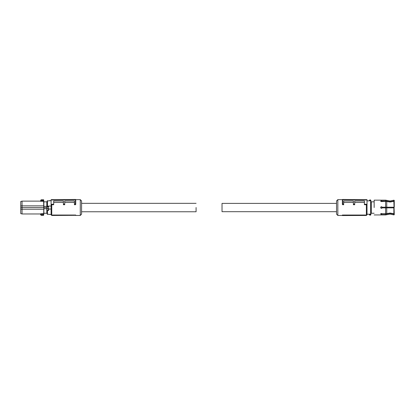 <?xml version="1.0" encoding="UTF-8"?>
<svg xmlns="http://www.w3.org/2000/svg" width="415" height="415" viewBox="0 0 415 415"><rect width="100%" height="100%" fill="white"/><g stroke="black" fill="none" stroke-linecap="round" stroke-linejoin="round"><path stroke-width="0.62" d="M75.738 215.328L75.738 215.043L52.394 215.043L52.731 215.463L75.738 215.328L52.731 215.463M51.097 199.994L51.097 199.667L75.411 199.454L75.411 199.781L51.097 199.994L51.097 205.238L51.745 204.735L51.745 215.452L52.715 215.452M75.701 199.631L80.277 199.631L80.277 215.452L75.738 215.452M52.394 215.043L52.731 215.235M75.416 204.04L75.411 199.781L75.738 199.781L75.738 204.408L75.416 204.735L75.416 204.04L75.738 203.905L75.738 204.408M75.411 204.04L74.441 204.05L74.441 204.735L75.416 204.735M64.714 202.427L74.441 202.427M51.745 204.735L53.691 204.735L53.691 200.953L63.417 200.953L63.417 204.735L64.714 204.735L64.714 200.953L74.441 200.953L74.441 204.05M53.691 202.427L63.417 202.427M51.097 205.238L51.097 214.804L51.745 215.452M80.277 215.452L81.573 214.156L81.573 200.927L80.277 199.631M75.738 203.905L75.738 199.781L75.416 199.454A0.322 0.322 0 0 0 75.411 199.454M63.417 204.144L64.714 204.133M51.097 204.253L53.691 204.232M75.738 199.781A0.322 0.322 0 0 0 75.416 199.454M48.82 209.041L51.097 209.041L51.097 206.048L48.503 206.048L48.633 210.374L47.466 210.555L47.206 209.84L47.206 214.14L49.411 214.399M50.708 214.399L51.097 214.399M49.411 214.436L50.708 214.436M48.565 208.709L47.206 208.771L47.206 200.943L51.097 200.684M48.763 208.709L47.206 208.709M48.809 208.771L48.633 210.374M47.206 214.14L47.206 209.84M50.708 200.621L49.411 200.653L50.708 200.621M47.528 206.504L48.441 206.504L47.528 206.504M47.206 200.943L47.206 206.805L46.817 206.805L46.817 206.348L43.86 206.348L43.85 208.973M47.206 213.575L46.817 213.248L46.817 208.278L47.206 208.278M47.206 201.514L46.817 201.835L46.817 206.348M47.206 207.542L43.871 207.542L43.86 208.735L46.817 208.735M43.86 208.735L43.86 213.248L46.817 213.248M20.75 209.176L20.75 213.616L22.047 213.964L22.047 209.222L20.75 209.176L20.75 201.472L22.047 201.125L22.047 205.861L43.715 205.861L43.731 207.542L22.047 207.542L22.047 209.222L43.845 209.207L43.814 214.052M43.85 206.115L43.684 214.047L40.364 213.875L41.007 214.047L41.038 214.773L43.627 214.773L43.596 215.266L41.23 215.266L41.038 214.773L40.717 214.814L41.23 215.323L40.712 214.825L41.033 214.742M43.86 206.348L43.86 201.835L46.817 201.835M43.897 201.835L43.596 199.817L43.715 205.861L43.845 201.457M43.897 213.248L43.596 215.323L41.23 215.323M43.725 199.88L41.23 199.76L40.691 200.896L43.814 201.031M43.596 199.76L41.23 199.817L41.038 200.315L43.627 200.315L43.715 201.342L40.364 201.208L41.007 201.342L41.033 200.341L40.364 201.208M20.75 205.913L22.047 205.861L22.047 207.542L20.75 207.542M22.047 213.964L40.364 213.964L40.712 214.742L40.691 214.187M41.033 200.341L40.717 200.274L41.23 199.76M81.573 211.759L196.088 211.759L196.088 207.542C196.088 202.105 196.088 202.105 196.088 207.542M336.539 211.692L222.025 211.692L222.025 203.392L336.539 203.392M366.367 199.662L362.912 199.631M342.411 199.631L337.836 199.631L337.836 215.452L342.375 215.452M366.367 215.452L366.367 204.735L367.016 205.238L367.016 214.804L366.367 215.452L365.397 215.452M366.367 204.735L364.422 204.735L364.422 200.953L354.695 200.953L354.695 204.735L353.398 204.735L353.398 204.133L354.695 204.144M364.422 202.427L354.695 202.427M353.398 202.427L343.672 202.427M353.398 204.133L353.398 200.953L343.672 200.953L343.672 204.735L342.702 204.735L342.375 204.408L342.375 199.781A0.322 0.322 0 0 1 342.702 199.454L342.375 199.781L342.702 199.781L342.702 204.735M365.719 215.043L342.375 215.043L342.375 215.546L365.382 215.463L365.719 215.043L342.375 215.328M337.836 215.452L336.539 214.156L336.539 200.927L337.836 199.631M367.016 205.238L367.016 204.253L364.422 204.232M343.672 204.05L342.702 204.04M342.375 204.408L342.375 203.905L342.697 204.04M342.375 203.905L342.375 199.781M367.016 204.253L367.016 199.994L342.702 199.781L342.702 199.454L367.016 199.667L367.016 199.994M381.411 213.502L382.153 213.777L381.411 213.502L380.602 213.943L381.411 214.311L382.153 214.099L382.153 213.777L385.571 213.777L390.1 213.045L393.866 213.735L393.866 207.868L382.153 207.868L381.411 208.351L382.153 207.868M394.25 213.611L393.866 213.735L394.25 213.611L393.866 201.353L390.1 202.038L385.571 201.311L381.369 201.586M393.928 213.715L394.25 213.839L394.25 214.747L393.866 214.887L393.866 214.057L390.1 213.367L385.571 214.099L382.153 214.099M393.866 214.057L394.25 213.938M394.25 201.472L393.866 201.353L394.25 201.472L394.25 207.22L393.866 207.22L393.861 207.868L393.861 207.22L386.739 207.22L386.739 201.498M382.153 200.985L381.411 200.772L380.602 201.14L381.411 201.586L382.153 200.985L385.571 200.985L390.1 201.716L393.866 201.026L394.25 201.151L393.928 201.374M393.866 201.026L393.866 200.201L390.1 200.995L385.571 200.149L374.148 200.149L374.148 207.542C374.148 217.081 374.148 217.081 374.148 207.542M394.25 201.151L394.25 200.341L393.866 200.201M380.892 208.169L380.737 207.095M381.131 206.779L382.153 207.22L386.739 207.22M381.976 206.966L381.411 206.732L380.602 207.542L381.411 208.351M385.623 207.22L385.571 201.311M380.674 201.317L382.153 201.322L381.344 201.114M380.674 213.767L382.153 213.761L380.674 213.767L381.369 213.502M385.623 207.868L385.571 213.777M374.148 213.248L371.295 213.248L371.295 201.835L370.906 201.835L370.906 200.684L370.886 214.586A0.778 0.778 0 0 1 369.371 214.586L369.609 214.451L369.371 214.586M374.148 201.835L371.295 201.835M370.128 215.178A0.778 0.778 0 0 1 369.443 214.773M371.295 213.248L370.906 213.248M370.906 200.684L370.886 200.502A0.778 0.778 0 0 0 370.813 200.315L370.906 200.684L370.813 200.315A0.778 0.778 0 0 0 369.371 200.502L370.585 200.44A0.519 0.519 0 0 0 369.672 200.44L369.35 200.684M369.35 214.399L369.609 214.15L369.609 214.451M369.376 214.233L367.016 214.233M370.647 200.585L369.35 200.85M369.609 200.585L369.609 200.85L367.016 200.85M381.867 208.216L381.867 206.872L381.867 208.216M47.466 210.555L47.466 214.399M47.466 200.684L47.466 206.193L48.503 206.193L48.503 206.478M48.42 208.709L48.446 210.555M47.206 206.245L47.466 206.478M47.3 206.763L48.669 206.763M43.845 213.632L41.007 213.746M386.739 213.59L386.739 207.868M393.866 214.887L390.1 214.093L386.739 214.716L386.739 213.912M386.739 201.171L386.739 200.367M386.739 214.716L385.571 214.934L385.571 214.099M385.571 200.985L385.571 200.149M370.631 214.524A0.519 0.519 0 0 1 369.625 214.524L370.631 214.524M370.647 214.451L370.906 213.896M369.609 214.15L370.647 214.15L370.647 200.819L370.906 201.073M382.257 207.868L382.257 207.22M393.213 207.868L393.213 207.22M51.745 199.631L55.2 199.631M22.047 201.125L40.364 201.125L40.691 200.808M196.088 203.329L81.573 203.329M385.571 214.934L374.148 214.934"/></g></svg>
